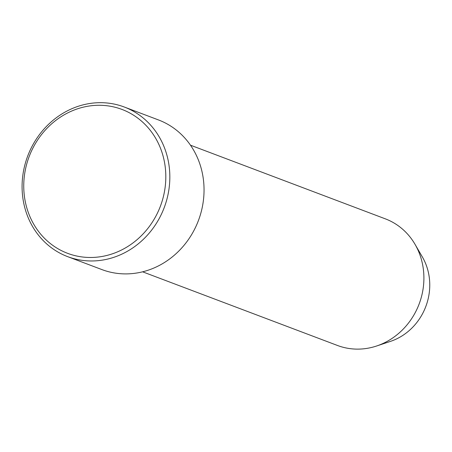 <?xml version="1.0" encoding="UTF-8"?>
<svg xmlns="http://www.w3.org/2000/svg" width="452" height="452" viewBox="0 0 452 452"><rect width="100%" height="100%" fill="white"/><g stroke="black" fill="none" stroke-linecap="round" stroke-linejoin="round"><path stroke-width="0.68" d="M165.319 167.799A76.913 70.156 -69.3 0 0 86.383 106.497A76.913 70.156 -69.3 0 0 24.244 194.953A76.913 70.156 -69.3 0 0 103.18 256.261A76.913 70.156 -69.3 0 0 165.319 167.799M22.6 195.942A79.993 72.964 110.7 0 1 124.243 107A79.993 72.964 110.7 0 1 169.319 167.703A79.993 72.964 110.7 0 1 67.676 256.651A79.993 72.964 110.7 0 1 22.6 195.942M142.612 271.816L337.463 345.469A67.687 61.738 -69.3 0 0 376.612 346L390.534 341.356A56.144 51.212 -69.3 0 0 429.4 278.488A56.144 51.212 -69.3 0 0 422.405 257.03L415.038 244.34A67.687 61.738 -69.3 0 0 385.324 218.841L190.478 145.188M376.612 346A67.687 61.738 -69.3 0 0 423.467 270.206A67.687 61.738 -69.3 0 0 415.038 244.34M67.676 256.651L101.886 269.578A79.993 72.964 -69.3 0 0 203.53 180.636A79.993 72.964 -69.3 0 0 158.454 119.933L124.243 107"/></g></svg>

